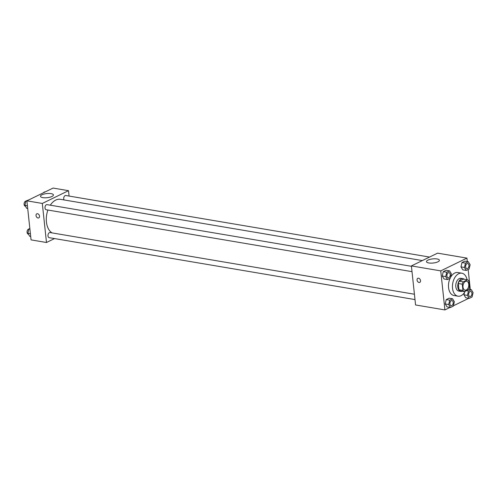 <?xml version="1.0" encoding="UTF-8"?>
<svg xmlns="http://www.w3.org/2000/svg" width="498" height="498" viewBox="0 0 498 498"><rect width="100%" height="100%" fill="white"/><g stroke="black" fill="none" stroke-linecap="round" stroke-linejoin="round"><path stroke-width="0.75" d="M468.743 284.308A4.532 2.839 -80.4 0 1 465.12 290.172A4.532 2.839 -80.4 0 1 463.072 285.23A4.532 2.839 -80.4 0 1 466.632 281.239A4.532 2.839 -80.4 0 1 468.743 284.308M467.454 279.801L463.252 281.849A6.15 3.86 -80.4 0 0 462.269 284.171L462.935 290.434A6.15 3.86 -80.4 0 0 464.298 291.61L468.494 289.562A6.15 3.86 -80.4 0 0 469.483 287.24L468.817 280.978A6.15 3.86 -80.4 0 0 467.454 279.801L463.476 279.129L459.274 281.177L463.252 281.849M459.274 281.177A6.15 3.86 -80.4 0 0 458.285 283.499L458.957 289.761A6.15 3.86 -80.4 0 0 460.32 290.938L464.298 291.61M464.279 279.26A6.474 4.059 99.6 0 0 462.978 278.65A6.474 4.059 99.6 0 0 457.892 284.352A6.474 4.059 99.6 0 0 460.812 291.417A6.474 4.059 99.6 0 0 462.244 291.262M460.812 291.417L458.826 291.081A6.474 4.059 -80.4 0 1 455.907 284.016A6.474 4.059 -80.4 0 1 460.986 278.314L462.978 278.65M458.957 289.761L462.935 290.434M458.285 283.499L462.269 284.171M465.4 291.069A11.653 7.302 -80.4 0 1 457.961 296.186A11.653 7.302 -80.4 0 1 452.701 283.474A11.653 7.302 -80.4 0 1 461.851 273.203A11.653 7.302 -80.4 0 1 467.062 279.733M457.961 296.186L453.983 295.513A11.653 7.302 -80.4 0 1 450.105 278.314M450.534 277.448A11.653 7.302 -80.4 0 1 457.874 272.531L461.851 273.203M467.305 261.562L466.937 258.113L440.742 270.881L444.913 309.93L450.08 307.415M453.423 305.784L468.805 298.283M470.286 289.481L468.157 269.511M467.429 295.389L463.949 294.797L464.46 292.619L463.949 294.797L465.755 297.767L469.24 298.358L472.073 296.976L473.1 292.625L471.289 289.655L468.456 291.037L467.429 295.389L469.24 298.358M452.564 298.781L449.078 298.196L446.245 299.578L445.218 303.929L447.03 306.899L450.509 307.49L453.342 306.108L454.369 301.751L452.564 298.781L449.725 300.163L448.698 304.521L450.509 307.49M449.576 270.862L446.096 270.277L443.264 271.659L442.236 276.01L444.042 278.98L447.528 279.565L450.36 278.183L451.387 273.832L449.576 270.862L446.743 272.244L445.716 276.595L447.528 279.565M468.307 261.73L464.827 261.145L461.988 262.527L460.961 266.878L462.773 269.848L466.253 270.439L469.091 269.057L470.118 264.706L468.307 261.73L465.474 263.118L464.447 267.47L466.253 270.439M418.569 278.214A2.266 1.612 64 0 1 420.437 280.137A2.266 1.612 64 0 1 419.789 282.385A2.266 1.612 64 0 1 417.349 281.053A2.266 1.612 64 0 1 417.803 278.314A2.266 1.612 64 0 1 418.569 278.214M466.937 258.113L437.586 253.146L411.398 265.913L440.742 270.881M411.398 265.913L415.569 304.963L444.913 309.93M417.81 278.307A2.266 1.612 -116 0 0 417.349 281.053A2.266 1.612 -116 0 0 419.795 282.385M437.941 261.805A6.493 2.073 173.9 0 1 430.87 263.131A6.493 2.073 173.9 0 1 426.487 261.649A6.493 2.073 173.9 0 1 432.731 258.898A6.493 2.073 173.9 0 1 439.404 260.267A6.493 2.073 173.9 0 1 437.941 261.805M52.047 232.896A17.505 10.975 -80.4 0 1 47.914 210.038M50.304 205.188A17.505 10.975 -80.4 0 1 60.414 199.325L422.335 260.579M429.537 257.068L65.798 195.509A2.59 1.625 99.6 0 0 63.732 198.864A2.59 1.625 99.6 0 0 64.061 199.947M414.99 299.578L49.19 237.671A2.59 1.625 -80.4 0 1 48.02 234.844A2.59 1.625 -80.4 0 1 50.055 232.56L414.423 294.231M412.008 271.659L46.208 209.745A2.59 1.625 -80.4 0 1 45.038 206.925A2.59 1.625 -80.4 0 1 47.067 204.641L411.435 266.306M54.537 238.573L46.482 242.501L31.063 239.887L26.892 200.837L42.311 203.445L46.482 242.501M69.079 196.063L68.506 190.678L42.311 203.445M68.506 190.678L53.087 188.07L26.892 200.837M51.057 193.629A6.493 2.073 173.9 0 1 53.411 194.942A6.493 2.073 173.9 0 1 47.173 197.694A6.493 2.073 173.9 0 1 40.494 196.324A6.493 2.073 173.9 0 1 44.092 194.039A6.493 2.073 173.9 0 1 51.057 193.629M39.516 216.157A2.266 1.612 64 0 1 38.769 217.9A2.266 1.612 64 0 1 36.329 216.568A2.266 1.612 64 0 1 36.784 213.823A2.266 1.612 64 0 1 39.516 216.157M36.784 213.823A2.266 1.612 -116 0 0 36.329 216.568A2.266 1.612 -116 0 0 38.769 217.9M47.92 190.585L44.577 192.216M44.658 191.892L45.088 191.967M43.469 192.757A2.59 1.625 -80.4 0 1 44.639 191.967M29.195 199.717L25.927 201.024L24.9 205.375L26.711 208.345L27.714 208.519M24.9 205.375L27.421 205.805M25.927 201.024L26.929 201.192M25.417 206.228L25.311 206.209A2.59 1.625 -80.4 0 1 24.116 203.595A2.59 1.625 -80.4 0 1 25.908 201.092M29.843 228.489L28.909 228.943L27.882 233.294L29.693 236.27L30.695 236.438M27.882 233.294L30.403 233.724M28.909 228.943L29.911 229.117M28.405 234.147L28.299 234.135A2.59 1.625 -80.4 0 1 27.097 231.52A2.59 1.625 -80.4 0 1 28.896 229.018M466.863 268.64L466.85 268.64A2.59 1.625 -80.4 0 1 466.85 268.64A2.59 1.625 -80.4 0 1 465.68 265.814A2.59 1.625 -80.4 0 1 467.715 263.529A2.59 1.625 -80.4 0 1 467.722 263.535A2.59 1.625 -80.4 0 1 468.935 265.291A2.59 1.625 -80.4 0 1 466.863 268.64A2.59 1.625 -80.4 0 1 465.698 265.82A2.59 1.625 -80.4 0 1 467.728 263.535L467.728 263.535M464.827 261.145L461.988 262.527L460.961 266.878L464.447 267.47M460.961 266.878L462.773 269.848M461.988 262.527L465.474 263.118M448.119 277.772L448.138 277.772A2.59 1.625 -80.4 0 1 448.119 277.772A2.59 1.625 -80.4 0 1 446.949 274.946A2.59 1.625 -80.4 0 1 448.984 272.661A2.59 1.625 -80.4 0 1 448.991 272.661L449.003 272.667A2.59 1.625 -80.4 0 1 450.204 274.423A2.59 1.625 -80.4 0 1 448.138 277.772A2.59 1.625 -80.4 0 1 446.967 274.946A2.59 1.625 -80.4 0 1 449.003 272.667M446.096 270.277L443.264 271.659L442.236 276.01L445.716 276.595M442.236 276.01L444.042 278.98M443.264 271.659L446.743 272.244M469.851 296.559L469.832 296.559A2.59 1.625 -80.4 0 1 469.832 296.559A2.59 1.625 -80.4 0 1 468.662 293.733A2.59 1.625 -80.4 0 1 470.697 291.454A2.59 1.625 -80.4 0 1 470.703 291.454A2.59 1.625 -80.4 0 1 471.917 293.21A2.59 1.625 -80.4 0 1 469.851 296.559A2.59 1.625 -80.4 0 1 468.68 293.739A2.59 1.625 -80.4 0 1 470.71 291.454L470.71 291.454M463.949 294.797L465.755 297.767M468.699 289.214L471.289 289.655M466.24 290.664L468.456 291.037M451.101 305.691L451.12 305.691A2.59 1.625 -80.4 0 1 451.101 305.691A2.59 1.625 -80.4 0 1 449.937 302.865A2.59 1.625 -80.4 0 1 451.966 300.58A2.59 1.625 -80.4 0 1 451.979 300.587L451.985 300.587A2.59 1.625 -80.4 0 1 453.186 302.342A2.59 1.625 -80.4 0 1 451.12 305.691A2.59 1.625 -80.4 0 1 449.949 302.865A2.59 1.625 -80.4 0 1 451.985 300.587M449.078 298.196L446.245 299.578L445.218 303.929L448.698 304.521M445.218 303.929L447.03 306.899M446.245 299.578L449.725 300.163"/></g></svg>
